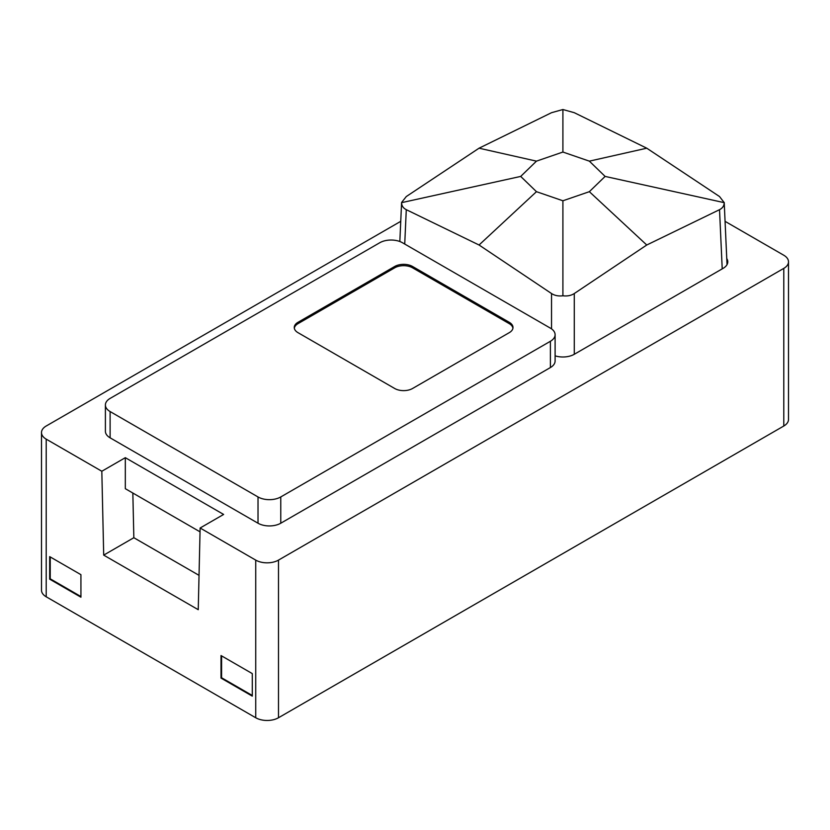 <?xml version="1.0" encoding="UTF-8"?>
<svg xmlns="http://www.w3.org/2000/svg" width="830" height="830" viewBox="0 0 830 830"><rect width="100%" height="100%" fill="white"/><g stroke="black" fill="none" stroke-linecap="round" stroke-linejoin="round"><path stroke-width="1.25" d="M412.541 267.81L509.267 323.659L509.298 322.331L412.562 266.482L412.541 267.81A12.595 7.273 180 0 0 394.717 267.81L394.696 266.482A12.637 7.294 180 0 1 412.562 266.482M726.758 258.524A16.092 9.286 180 0 1 727.786 261.803A16.092 9.286 180 0 1 723.075 268.37L574.287 354.275A16.092 9.286 180 0 1 555.104 355.831M132.841 493.03L133.838 537.716L103.698 555.114L198.246 609.697L200.123 528.005L255.733 560.115A16.092 9.286 0 0 0 278.486 560.115L783.79 268.381A16.092 9.286 0 0 0 788.5 261.813A16.092 9.286 0 0 0 783.79 255.246L725.067 221.34M103.698 555.114L101.82 471.253L46.21 439.153A16.092 9.286 0 0 1 41.5 432.586A16.092 9.286 0 0 1 46.21 426.008L400.745 221.33M101.82 471.253L125.32 457.683L223.623 514.444L200.123 528.005M555.104 334.708L555.104 360.988A16.081 9.286 180 0 1 550.394 367.555L550.394 341.275A16.081 9.286 0 0 0 555.104 334.708A16.081 9.286 0 0 0 550.394 328.14L402.488 242.754A16.081 9.286 0 0 0 379.735 242.754L110.11 398.421A16.092 9.286 0 0 0 105.4 404.988A16.092 9.286 0 0 0 110.11 411.556L258.016 496.952A16.092 9.286 0 0 0 280.758 496.952L550.394 341.275M280.768 496.942L280.768 523.222L550.394 367.555M280.758 523.222A16.092 9.286 180 0 1 258.016 523.222L110.11 437.825A16.092 9.286 180 0 1 105.4 431.268L105.4 404.988M509.298 322.331A12.637 7.294 180 0 1 512.992 327.622A12.637 7.294 180 0 1 509.298 332.643L412.562 388.492A12.637 7.294 180 0 1 394.696 388.492L297.96 332.643A12.637 7.294 180 0 1 294.266 327.622A12.637 7.294 180 0 1 297.96 322.331L394.696 266.482M512.919 328.275A12.595 7.273 0 0 0 509.267 323.659M297.96 322.331L297.991 323.659A12.595 7.273 0 0 0 294.339 328.275M297.991 323.659L394.717 267.81M49.665 556.619L80.925 574.671L80.935 597.206L49.655 579.153L49.665 556.619M80.935 596.552L50.225 578.821L49.655 579.153M50.225 578.821L50.236 556.951M221.008 678.079L252.289 696.142L252.279 673.597L221.019 655.555L221.008 678.079L221.579 677.757L221.589 655.887M252.289 695.478L221.579 677.757M133.838 537.716L199.034 575.356M125.32 457.683L125.32 488.694L200.03 531.833M788.5 261.813L788.5 419.451A16.092 9.286 180 0 1 783.79 426.018L783.79 268.381M278.486 560.115L278.486 717.753L783.79 426.018M278.486 717.753A16.092 9.286 180 0 1 255.733 717.753L255.733 560.115M46.21 439.153L46.21 596.791L255.733 717.753M46.21 596.791A16.092 9.286 180 0 1 41.5 590.223L41.5 432.586M727.744 262.456A16.092 9.286 0 0 0 726.821 259.946M574.277 354.275L574.277 293.54C571.113 295.584 567.315 296.331 562.906 295.781L562.906 200.777L536.46 191.678L520.701 176.417L536.46 161.144L562.906 152.046L589.352 161.144L605.112 176.417L589.352 191.678L562.906 200.777M404.729 244.041L406.285 209.679L479.055 245.006L536.46 191.678M479.055 245.006L551.535 293.54C554.699 295.584 558.497 296.331 562.906 295.781M574.277 293.54L646.757 245.006L589.352 191.678M589.352 161.144L646.757 148.197L719.527 196.544L724.216 202.655L605.112 176.417M646.757 245.006L719.527 209.679C722.608 208.112 724.175 205.767 724.216 202.655M536.46 161.144L479.055 148.197L551.535 112.693L562.906 109.519L562.906 152.046M646.757 148.197L574.277 112.693L562.906 109.519M406.285 209.679C403.204 208.112 401.637 205.767 401.596 202.655L520.701 176.417M479.055 148.197L406.285 196.544L401.596 202.468L399.832 241.509M110.11 411.556L110.11 437.835M258.016 523.222L258.016 496.942M722.214 268.868L719.527 209.679M551.535 328.877L551.535 293.54M727.028 264.614L724.216 202.468"/></g></svg>
